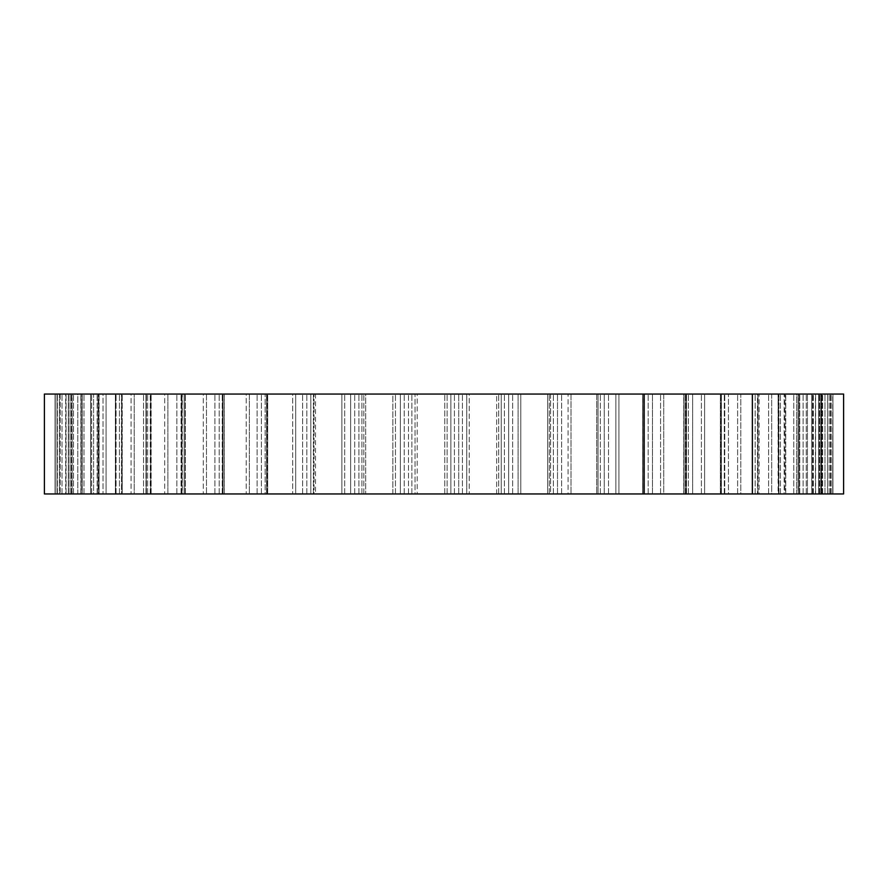 <?xml version="1.0" encoding="UTF-8"?>
<svg xmlns="http://www.w3.org/2000/svg" width="888" height="888" viewBox="0 0 888 888"><rect width="100%" height="100%" fill="white"/><g stroke="black" fill="none" stroke-linecap="round" stroke-linejoin="round"><path stroke-width="0.67" stroke-dasharray="4.44 3.33" d="M106.072 394.05L90.632 394.05L90.632 493.95L103.03 493.95L90.632 493.95L90.632 394.05L103.03 394.05L103.03 493.95L103.03 394.05L122.211 394.05L115.373 394.05L115.473 493.95L131.058 493.95L115.473 493.95L115.473 394.05L131.058 394.05L106.072 394.05L106.072 493.95L103.03 493.95L119.458 493.95L106.072 493.95L106.072 394.05M134.199 394.05L131.058 394.05L131.058 493.95L131.058 394.05L151.138 394.05L145.954 394.05L146.198 493.95L164.68 493.95L146.198 493.95L146.198 394.05L164.68 394.05L134.199 394.05L134.199 493.95L131.058 493.95L147.608 493.95L134.199 493.95L134.199 394.05M167.876 394.05L164.68 394.05L164.68 493.95L164.68 394.05L185.37 394.05L181.785 394.05L182.251 493.95L203.308 493.95L182.251 493.95L182.251 394.05L203.308 394.05L167.876 394.05L167.876 493.95L164.68 493.95L181.052 493.95L167.876 493.95L167.876 394.05M206.482 394.05L203.308 394.05L203.308 493.95L203.308 394.05L224.298 394.05L222.233 394.05L222.988 394.05L222.988 493.95L246.231 493.95L222.988 493.95L222.988 394.05L246.231 394.05L206.482 394.05L206.482 493.95L203.308 493.95L219.203 493.95L206.482 493.95L206.482 394.05M249.35 394.05L246.231 394.05L246.231 493.95L246.231 394.05L267.677 394.05L267.677 493.95L292.696 493.95L267.677 493.95L267.677 394.05L292.696 394.05L249.35 394.05L249.35 493.95L246.231 493.95L261.383 493.95L249.35 493.95L249.35 394.05M295.693 394.05L292.696 394.05L292.696 493.95L292.696 394.05L315.518 394.05L315.518 493.95L341.869 493.95L315.518 493.95L315.518 394.05L341.869 394.05L295.693 394.05L295.693 493.95L292.696 493.95L306.815 493.95L295.693 493.95L295.693 394.05M644.533 493.95L642.69 493.95L642.69 394.05L644.533 394.05L642.69 394.05L642.69 493.95L648.162 493.95L644.533 493.95L644.533 394.05L663.725 394.05L663.725 493.95L685.925 493.95L663.725 493.95L663.725 394.05L685.925 394.05L644.533 394.05L644.533 493.95M685.125 493.95L683.716 493.95L683.716 394.05L685.125 394.05L683.716 394.05L683.716 493.95L688.422 493.95L685.125 493.95L685.125 394.05L704.595 394.05L704.595 493.95L724.397 493.95L704.595 493.95L704.595 394.05L724.397 394.05L685.125 394.05L685.125 493.95M721.411 493.95L720.379 493.95L720.379 394.05L721.411 394.05L720.379 394.05L720.379 493.95L724.297 493.95L721.411 493.95L721.411 394.05L740.792 394.05L740.792 493.95L757.864 493.95L740.792 493.95L740.792 394.05L757.864 394.05L721.411 394.05L721.411 493.95M752.724 493.95L752.025 493.95L752.025 394.05L752.724 394.05L752.025 394.05L752.025 493.95L755.166 493.95L752.724 493.95L752.724 394.05L771.683 394.05L771.683 493.95L785.714 493.95L771.683 493.95L771.683 394.05L785.714 394.05L752.724 394.05L752.724 493.95M778.521 493.95L778.099 394.05L778.954 394.05L778.099 394.05L778.099 493.95L780.463 493.95L778.521 493.95L778.521 394.05L796.714 394.05L796.714 493.95L807.447 493.95L796.714 493.95L796.714 394.05L807.447 394.05L778.521 394.05L778.521 493.95M798.334 493.95L798.112 394.05L799.333 394.05L798.112 394.05L798.112 493.95L799.744 493.95L798.334 493.95L798.334 394.05L815.439 394.05L815.439 493.95L822.677 493.95L815.439 493.95L815.439 394.05L822.677 394.05L812.653 394.05L827.516 394.05L827.516 493.95L831.135 493.95L827.516 493.95L827.516 394.05L831.135 394.05L798.334 394.05L798.334 493.95M811.799 493.95L811.721 394.05L813.353 394.05L811.721 394.05L811.721 493.95L813.353 493.95L799.744 493.95L812.653 493.95L811.799 493.95L811.799 394.05L811.799 493.95M818.692 493.95L818.681 394.05L832.722 394.05L832.722 493.95L832.944 394.05L818.681 394.05L818.681 493.95L820.756 493.95L818.681 493.95L818.692 394.05L818.692 493.95M400.377 493.95L365.667 493.95L392.862 493.95L392.862 394.05L365.667 394.05L365.667 493.95L365.667 394.05L392.862 394.05L392.862 493.95L400.377 493.95L400.377 394.05L417.205 394.05L417.205 493.95L444.777 493.95L417.205 493.95L417.205 394.05L444.777 394.05L395.46 394.05L400.377 394.05L400.377 493.95M350.66 493.95L341.869 493.95L341.869 394.05L341.869 493.95L350.66 493.95L350.66 394.05L365.667 394.05L344.688 394.05L350.66 394.05L350.66 493.95M55.056 493.95L55.056 394.05L68.376 394.05L55.056 394.05L68.376 394.05L55.056 394.05L68.376 394.05L55.056 394.05L68.376 394.05L55.056 394.05L55.056 493.95L55.056 394.05L55.056 493.95L55.056 394.05L55.056 493.95L55.056 394.05L55.056 493.95L57.365 493.95L55.223 493.95L57.01 493.95L55.223 493.95L55.223 394.05L57.01 394.05L57.01 493.95L57.01 394.05L55.223 394.05L55.223 493.95L66.067 493.95L55.056 493.95L68.376 493.95L55.056 493.95M65.679 493.95L60.229 493.95L65.679 493.95L65.679 394.05L60.229 394.05L60.229 493.95L60.229 394.05L65.679 394.05L65.679 493.95L68.343 493.95L65.679 493.95M81.108 493.95L72.106 493.95L81.108 493.95L81.108 394.05L72.106 394.05L72.106 493.95L72.106 394.05L81.108 394.05L81.108 493.95L83.994 493.95L81.108 493.95M444.777 493.95L444.777 394.05L444.777 493.95L447.108 493.95L444.777 493.95M496.681 493.95L469.23 493.95L496.681 493.95L496.681 394.05L469.23 394.05L469.23 493.95L469.23 394.05L496.681 394.05L496.681 493.95L498.69 493.95L496.681 493.95M547.641 493.95L520.801 493.95L547.641 493.95L547.641 394.05L520.801 394.05L520.801 493.95L520.801 394.05L547.641 394.05L547.641 493.95L549.295 493.95L547.641 493.95M596.736 493.95L571.006 493.95L596.736 493.95L596.736 394.05L571.006 394.05L571.006 493.95L571.006 394.05L596.736 394.05L596.736 493.95L598.024 493.95L596.736 493.95M643.112 493.95L618.925 493.95L643.112 493.95L643.112 394.05L618.925 394.05L618.925 493.95L618.925 394.05L643.112 394.05L643.112 493.95L644.022 493.95L643.112 493.95M685.925 493.95L685.925 394.05L685.925 493.95L686.524 493.95L685.925 493.95M724.397 493.95L724.397 394.05L724.397 493.95M757.864 493.95L757.864 394.05L757.864 493.95M785.714 493.95L785.714 394.05L785.714 493.95M807.447 493.95L807.447 394.05L807.447 493.95L806.237 493.95L807.447 493.95L807.447 394.05L799.333 394.05L807.447 394.05L807.447 493.95M822.677 493.95L822.677 394.05L822.677 493.95L821.078 493.95L822.677 493.95M831.135 493.95L831.135 394.05L831.135 493.95L829.181 493.95L831.135 493.95M832.944 493.95L832.944 394.05L819.624 394.05L832.944 394.05L819.624 394.05L832.944 394.05L819.624 394.05L832.944 394.05L819.624 394.05L832.944 394.05L832.944 493.95L832.944 394.05L832.944 493.95L832.944 394.05L832.944 493.95L832.944 394.05L832.944 493.95L832.944 394.05L832.944 493.95L819.624 493.95L832.944 493.95M843.6 493.95L843.6 394.05L44.4 394.05L44.4 493.95L843.6 493.95M59.429 493.95L68.587 493.95L59.429 493.95L59.429 394.05L71.95 394.05L57.01 394.05L59.429 394.05L59.429 493.95M71.351 493.95L68.587 493.95L71.917 493.95L71.351 493.95L71.351 394.05L71.351 493.95M70.108 493.95L62.016 493.95L70.108 493.95L70.108 394.05L70.108 493.95M60.229 493.95L62.016 493.95L60.229 493.95M77.811 493.95L68.343 493.95L80.986 493.95L77.811 493.95L77.811 394.05L82.262 394.05L68.343 394.05L77.811 394.05L77.811 493.95M82.118 493.95L80.986 493.95L82.262 493.95L82.118 394.05L82.118 493.95M80.852 493.95L73.515 493.95L80.852 493.95L80.852 394.05L80.852 493.95M72.106 493.95L73.515 493.95L72.106 493.95M93.584 493.95L83.994 493.95L97.125 493.95L93.584 493.95L93.584 394.05L99.112 394.05L83.994 394.05L93.584 394.05L93.584 493.95M98.801 493.95L97.125 493.95L99.112 493.95L98.801 394.05L98.801 493.95M98.08 493.95L91.642 493.95L98.08 493.95L98.08 394.05L98.08 493.95M90.632 493.95L91.642 493.95L90.609 493.95L90.609 394.05L90.609 493.95M121.656 493.95L119.458 493.95L122.211 493.95L121.656 394.05L121.656 493.95M121.512 493.95L116.073 493.95L121.512 493.95L121.512 394.05L121.512 493.95M115.473 493.95L116.073 493.95L115.473 493.95M150.272 493.95L147.608 493.95L151.138 493.95L150.272 493.95L150.272 394.05L150.272 493.95M150.705 493.95L146.376 493.95L150.705 493.95L150.705 394.05L150.705 493.95M184.149 493.95L181.052 493.95L185.37 493.95L184.149 493.95L184.149 394.05L184.149 493.95M185.148 493.95L182.007 493.95L185.148 493.95L185.148 394.05L185.148 493.95M222.677 493.95L219.203 493.95L224.298 493.95L222.677 493.95L222.677 394.05L222.677 493.95M224.22 493.95L222.311 493.95L224.22 493.95L224.22 394.05L224.22 493.95M222.988 493.95L222.233 493.95L222.988 493.95M265.157 493.95L261.383 493.95L267.233 493.95L265.157 493.95L265.157 394.05L265.157 493.95M266.6 493.95L267.221 493.95L266.589 493.95L266.6 394.05L266.6 493.95M267.677 493.95L266.589 493.95L267.677 493.95M310.844 493.95L306.815 493.95L313.397 493.95L310.844 493.95L310.844 394.05L310.844 493.95M314.052 493.95L315.518 493.95L314.052 493.95L314.052 394.05L314.052 493.95M358.907 493.95L354.712 493.95L361.893 493.95L358.907 493.95L358.907 394.05L358.907 493.95M363.825 493.95L361.893 493.95L365.667 493.95L363.825 493.95L363.825 394.05L363.825 493.95M408.502 493.95L404.207 493.95L411.866 493.95L408.502 493.95L408.502 394.05L408.502 493.95M415.04 493.95L411.866 493.95L417.205 493.95L415.04 493.95L415.04 394.05L415.04 493.95M450.871 493.95L447.108 493.95L454.412 493.95L450.871 493.95L450.871 394.05L469.23 394.05L447.108 394.05L450.871 394.05L450.871 493.95M458.719 493.95L454.412 493.95L462.415 493.95L458.719 493.95L458.719 394.05L458.719 493.95M466.766 493.95L462.415 493.95L469.23 493.95L466.766 493.95L466.766 394.05L466.766 493.95M501.243 493.95L504.428 493.95L501.243 493.95L501.243 394.05L520.801 394.05L498.69 394.05L501.243 394.05L501.243 493.95M508.68 493.95L504.428 493.95L512.642 493.95L508.68 493.95L508.68 394.05L508.68 493.95M518.093 493.95L512.642 493.95L520.801 493.95L518.093 493.95L518.093 394.05L518.093 493.95M550.593 493.95L553.368 493.95L550.593 493.95L550.593 394.05L571.006 394.05L549.295 394.05L550.593 394.05L550.593 493.95M557.486 493.95L561.627 493.95L557.486 493.95L557.486 394.05L557.486 493.95M568.087 493.95L561.627 493.95L571.006 493.95L568.087 493.95L568.087 394.05L568.087 493.95M598.035 493.95L600.344 493.95L598.035 493.95L598.024 394.05L618.925 394.05L596.736 394.05L598.024 394.05L598.035 493.95L598.035 394.05L598.024 493.95M604.262 493.95L608.513 493.95L604.262 493.95L604.262 394.05L604.262 493.95M615.861 493.95L608.513 493.95L618.925 493.95L615.861 493.95L615.861 394.05L615.861 493.95M643.989 493.95L642.723 493.95L643.989 493.95L643.989 394.05L642.723 394.05L644.022 394.05L643.989 493.95M652.458 493.95L660.572 493.95L652.458 493.95L652.458 394.05L652.458 493.95M663.725 493.95L660.572 493.95L663.725 493.95M686.38 493.95L683.849 493.95L686.38 493.95L686.38 394.05L683.849 394.05L686.524 394.05L686.38 493.95M692.673 493.95L701.398 493.95L692.673 493.95L692.673 394.05L692.673 493.95M704.595 493.95L701.398 493.95L704.595 493.95M724.442 493.95L720.69 493.95L724.442 493.95L724.442 394.05L720.69 394.05L724.752 394.05L724.442 493.95M728.438 493.95L737.617 493.95L728.438 493.95L728.438 394.05L728.438 493.95M740.792 493.95L737.617 493.95L740.792 493.95M757.475 493.95L752.58 493.95L757.475 493.95L757.475 394.05L752.58 394.05L758.03 394.05L757.475 493.95M759.107 493.95L768.586 493.95L759.107 493.95L759.107 394.05L759.107 493.95M771.683 493.95L768.586 493.95L771.683 493.95M784.903 493.95L778.954 493.95L784.903 493.95L784.903 394.05L778.954 394.05L785.758 394.05L784.903 394.05L784.903 493.95M784.148 493.95L793.75 493.95L784.148 493.95L784.148 394.05L784.148 493.95M796.714 493.95L793.75 493.95L796.714 493.95M799.333 493.95L806.237 493.95L799.333 493.95L799.333 394.05L799.333 493.95M815.439 493.95L812.653 493.95L815.439 493.95M813.353 493.95L821.078 493.95L813.353 493.95L813.353 394.05L821.078 394.05L813.353 394.05L813.353 493.95M824.963 493.95L815.628 493.95L827.516 493.95L824.963 493.95L824.963 394.05L824.963 493.95M820.756 493.95L829.181 493.95L820.756 493.95L820.756 394.05L829.181 394.05L820.756 394.05L820.756 493.95M821.511 493.95L830.458 493.95L821.511 493.95L821.511 394.05L821.511 493.95M832.722 493.95L830.458 493.95L832.722 493.95M819.624 493.95L830.635 493.95L819.624 493.95L819.624 394.05L819.624 493.95M267.233 493.95L267.221 394.05L267.233 493.95M68.376 493.95L57.365 493.95L68.376 493.95L68.376 394.05L66.067 394.05L68.376 394.05L68.376 493.95M55.223 394.05L66.067 394.05L55.223 394.05M65.679 394.05L68.343 394.05L65.679 394.05M81.108 394.05L83.994 394.05L81.108 394.05M341.869 394.05L344.688 394.05L341.869 394.05M392.862 394.05L395.46 394.05L392.862 394.05M444.777 394.05L447.108 394.05L444.777 394.05M496.681 394.05L498.69 394.05L496.681 394.05M547.641 394.05L549.295 394.05L547.641 394.05M643.112 394.05L644.022 394.05L643.112 394.05M685.925 394.05L686.524 394.05L685.925 394.05M822.677 394.05L821.078 394.05L822.677 394.05M831.135 394.05L829.181 394.05L831.135 394.05M778.954 493.95L778.954 394.05L778.954 493.95M752.58 493.95L752.58 394.05L752.58 493.95M720.69 493.95L720.69 394.05L720.69 493.95M683.849 493.95L683.849 394.05L683.849 493.95M642.723 493.95L642.723 394.05L642.723 493.95M302.608 493.95L302.608 394.05L302.608 493.95M257.098 493.95L257.098 394.05L257.098 493.95M214.918 493.95L214.918 394.05L214.918 493.95M176.845 493.95L176.845 394.05L176.845 493.95M143.556 493.95L143.556 394.05L143.556 493.95M115.629 493.95L115.629 394.05L115.629 493.95M57.365 493.95L57.365 394.05L57.365 493.95M66.067 493.95L66.067 394.05L66.067 493.95M68.587 493.95L68.587 394.05L68.587 493.95M71.917 493.95L71.917 394.05L71.95 493.95M62.016 493.95L62.016 394.05L62.016 493.95M68.343 493.95L68.343 394.05L68.343 493.95M80.986 493.95L80.986 394.05L80.986 493.95M73.515 493.95L73.515 394.05L73.515 493.95M83.994 493.95L83.994 394.05L83.994 493.95M97.125 493.95L97.125 394.05L97.125 493.95M91.642 493.95L91.642 394.05L91.642 493.95M119.458 493.95L119.458 394.05L119.458 493.95M116.073 493.95L116.073 394.05L116.073 493.95M147.608 493.95L147.608 394.05L147.608 493.95M146.376 493.95L146.376 394.05L146.376 493.95M181.052 493.95L181.052 394.05L181.052 493.95M182.007 493.95L182.007 394.05L182.007 493.95M219.203 493.95L219.203 394.05L219.203 493.95M222.311 493.95L222.311 394.05L222.311 493.95M261.383 493.95L261.383 394.05L261.383 493.95M306.815 493.95L306.815 394.05L306.815 493.95M313.397 493.95L313.397 394.05L313.397 493.95M344.688 493.95L344.688 394.05L344.688 493.95M354.712 493.95L354.712 394.05L354.712 493.95M361.893 493.95L361.893 394.05L361.893 493.95M395.46 493.95L395.46 394.05L395.46 493.95M404.207 493.95L404.207 394.05L404.207 493.95M411.866 493.95L411.866 394.05L411.866 493.95M447.108 493.95L447.108 394.05L447.108 493.95M454.412 493.95L454.412 394.05L454.412 493.95M462.415 493.95L462.415 394.05L462.415 493.95M498.69 493.95L498.69 394.05L498.69 493.95M504.428 493.95L504.428 394.05L504.428 493.95M512.642 493.95L512.642 394.05L512.642 493.95M549.295 493.95L549.295 394.05L549.295 493.95M553.368 493.95L553.368 394.05L553.368 493.95M561.627 493.95L561.627 394.05L561.627 493.95M600.344 493.95L600.344 394.05L600.344 493.95M608.513 493.95L608.513 394.05L608.513 493.95M648.162 493.95L648.162 394.05L648.162 493.95M660.572 493.95L660.572 394.05L660.572 493.95M688.422 493.95L688.422 394.05L688.422 493.95M701.398 493.95L701.398 394.05L701.398 493.95M724.297 493.95L724.297 394.05L724.297 493.95M737.617 493.95L737.617 394.05L737.617 493.95M755.166 493.95L755.166 394.05L755.166 493.95M768.586 493.95L768.586 394.05L768.586 493.95M780.463 493.95L780.463 394.05L780.463 493.95M793.75 493.95L793.75 394.05L793.75 493.95M806.237 493.95L806.237 394.05L806.237 493.95M799.744 493.95L799.744 394.05L799.744 493.95M803.107 493.95L803.107 394.05L803.107 493.95M812.653 493.95L812.653 394.05L812.653 493.95M821.078 493.95L821.078 394.05L821.078 493.95M815.628 493.95L815.628 394.05L815.628 493.95M829.181 493.95L829.181 394.05L829.181 493.95M818.969 493.95L818.969 394.05L818.969 493.95M830.458 493.95L830.458 394.05L830.458 493.95M830.635 493.95L830.635 394.05L830.635 493.95M821.933 493.95L821.933 394.05L821.933 493.95M82.262 493.95L82.262 394.05L82.262 493.95M99.112 493.95L99.112 394.05L99.112 493.95M122.211 493.95L122.211 394.05L122.211 493.95M115.373 493.95L115.373 394.05L115.373 493.95M151.138 493.95L151.138 394.05L151.138 493.95M145.954 493.95L145.954 394.05L145.954 493.95M185.37 493.95L185.37 394.05L185.37 493.95M181.785 493.95L181.785 394.05L181.785 493.95M224.298 493.95L224.298 394.05L224.298 493.95M222.233 493.95L222.233 394.05L222.233 493.95M266.589 493.95L266.589 394.05L266.589 493.95M644.022 493.95L644.022 394.05L644.022 493.95M686.524 493.95L686.524 394.05L686.524 493.95M724.752 493.95L724.752 394.05L724.752 493.95M758.03 493.95L758.03 394.05L758.03 493.95M785.758 493.95L785.758 394.05L785.758 493.95"/><path stroke-width="1.33" d="M843.6 493.95L843.6 394.05L44.4 394.05L44.4 493.95L843.6 493.95"/></g></svg>
